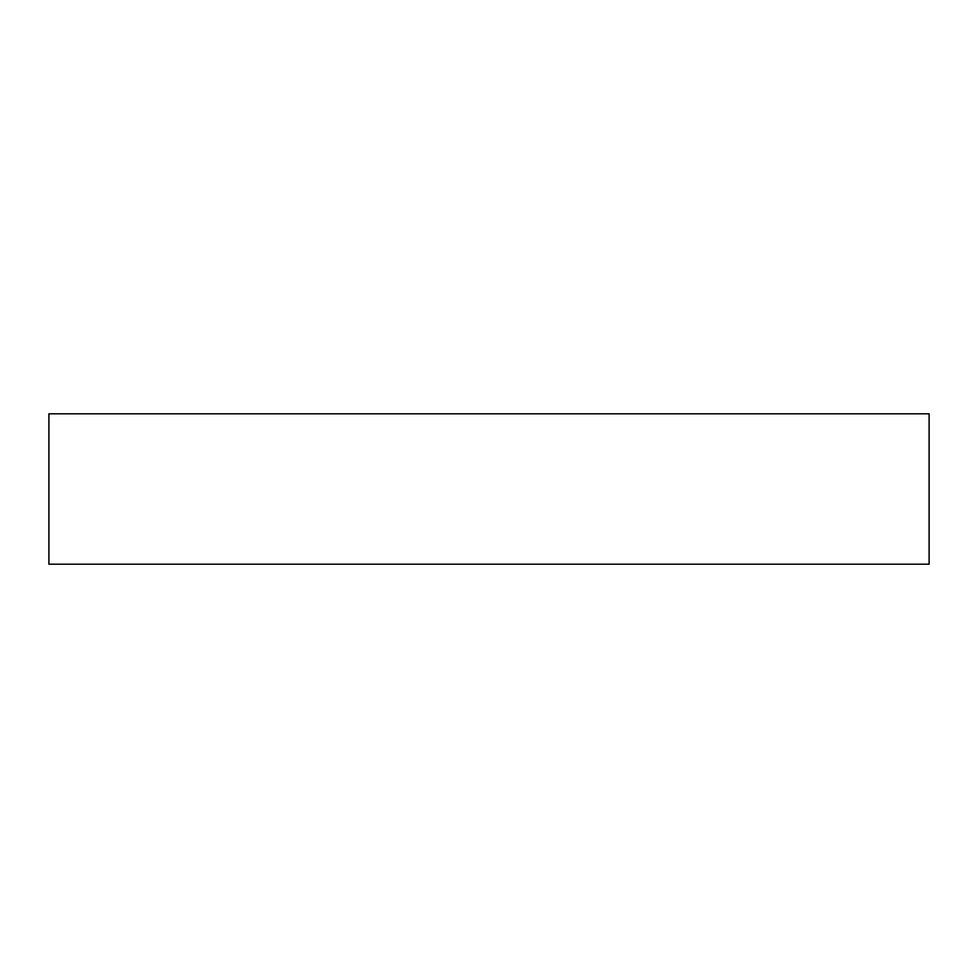 <?xml version="1.0" encoding="UTF-8"?>
<svg xmlns="http://www.w3.org/2000/svg" width="978" height="978" viewBox="0 0 978 978"><rect width="100%" height="100%" fill="white"/><g stroke="black" fill="none" stroke-linecap="round" stroke-linejoin="round"><path stroke-width="1.47" d="M929.1 413.804L48.9 413.804L48.9 564.196L929.1 564.196L929.1 413.804L929.1 564.196L48.9 564.196L48.9 413.804L929.1 413.804"/></g></svg>
